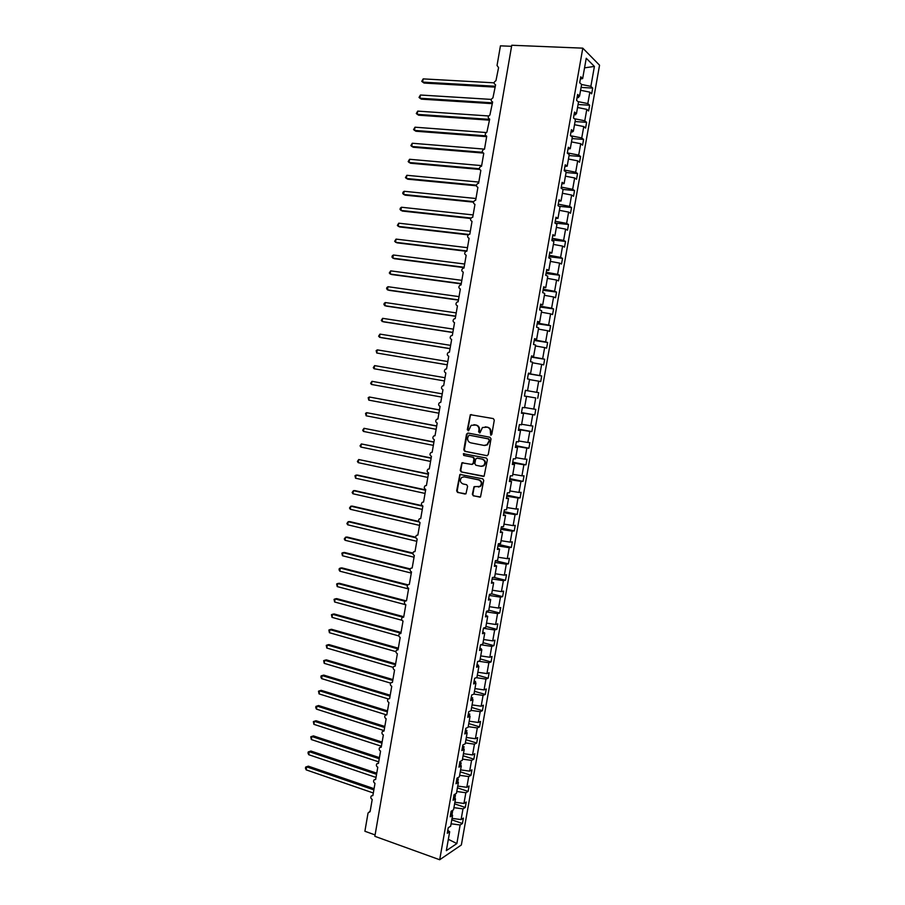 <?xml version="1.0" encoding="UTF-8"?>
<svg xmlns="http://www.w3.org/2000/svg" width="905" height="905" viewBox="0 0 905 905"><rect width="100%" height="100%" fill="white"/><g stroke="black" fill="none" stroke-linecap="round" stroke-linejoin="round"><path stroke-width="1.36" d="M490.77 435.169L491.8 434.389L494.288 420.158L493.293 418.585L470.34 414.694L467.297 429.717L468.609 430.678L471.132 425.316L475.781 425.045C478.112 425.746 479.164 427.42 478.949 430.045L478.632 431.877L479.967 432.839L482.456 427.499L487.195 427.194C489.537 427.907 490.601 429.581 490.386 432.217L490.77 435.169M472.353 494.266L473.338 495.85L480.51 496.947L483.734 480.397L482.738 478.802L459.876 474.446L456.652 490.883L457.625 492.456L465.962 493.825L467.614 486.302L466.629 484.718L462.964 483.937C459.966 482.365 459.548 480.193 461.697 477.444L464.197 476.856L478.643 479.888C481.641 481.426 482.094 483.587 480.001 486.37L474.016 486.72L472.353 494.266L473.881 495.827L480.08 497.173M582.797 48.157L511.766 45.25L374.851 836.311L439.694 859.75L461.358 844.976L599.551 65.205L582.797 48.157L439.694 859.75M486.777 455.724L488.248 454.627L491.019 438.846L490.012 437.273L467.976 433.031L466.528 434.129L463.813 449.774L464.785 451.335L487.15 455.735M487.376 459.638L484.118 476.234L461.211 471.912L460.226 470.34L461.912 462.794L471.697 464.401L473.145 463.315L473.926 458.869L472.93 457.285L463.699 455.43L463.383 453.722L486.37 458.054L487.376 459.638M511.585 46.302L500.442 45.838L497.049 65.465L498.576 67.615L495.951 80.703C493.621 82.185 493.508 83.554 495.601 84.81L492.931 97.876C490.657 99.369 490.555 100.738 492.637 101.971L489.91 115.026C487.693 116.541 487.625 117.899 489.684 119.109L486.901 132.153C484.741 133.68 484.684 135.026 486.732 136.214L484.492 149.201L483.892 149.257C481.788 150.784 481.754 152.131 483.779 153.296L481.539 166.26L480.894 166.328C478.847 167.866 478.824 169.212 480.838 170.355L478.598 183.296L477.897 183.376C475.906 184.925 475.906 186.26 477.897 187.38L475.668 200.31L474.91 200.401C472.976 201.951 472.987 203.286 474.955 204.383L472.727 217.291L471.935 217.392C470.046 218.953 470.08 220.277 472.025 221.363L469.808 234.248L468.96 234.361C467.127 235.934 467.172 237.246 469.095 238.32L466.878 251.183L465.985 251.307C464.208 252.88 464.265 254.192 466.177 255.244L463.96 268.084L463.032 268.219C461.29 269.803 461.369 271.104 463.258 272.134L461.041 284.962L460.068 285.12C458.383 286.693 458.473 287.994 460.351 289.012L458.134 301.818L457.127 301.987C455.475 303.56 455.588 304.849 457.444 305.856L455.226 318.639L454.174 318.82C452.579 320.393 452.692 321.682 454.536 322.678L452.33 335.45L451.244 335.631C449.683 337.214 449.819 338.493 451.64 339.477L449.434 352.215L448.314 352.418C446.798 354.002 446.934 355.269 448.744 356.242L446.538 368.969L445.384 369.183C443.914 370.756 444.061 372.023 445.848 372.984L443.654 385.688L442.466 385.926C441.029 387.487 441.199 388.754 442.964 389.704L440.769 402.386L439.547 402.635C438.156 404.196 438.325 405.451 440.079 406.39L437.896 419.06L436.64 419.309C435.282 420.87 435.463 422.126 437.206 423.054L435.022 435.712L433.744 435.972C432.42 437.522 432.613 438.767 434.332 439.694L432.149 452.33L430.848 452.602C429.558 454.152 429.762 455.396 431.459 456.312L429.287 468.926L427.963 469.209C426.696 470.758 426.911 471.991 428.597 472.908L426.425 485.499L425.079 485.793C423.845 487.331 424.06 488.553 425.735 489.469L423.563 502.037L422.194 502.343C420.995 503.881 421.221 505.103 422.884 506.008L420.712 518.554L419.32 518.87C418.144 520.398 418.382 521.619 420.033 522.524L417.861 535.047L416.458 535.375C415.305 536.903 415.553 538.113 417.182 539.007L415.022 551.518L413.596 551.846C412.476 553.374 412.725 554.573 414.343 555.466L412.182 567.967L410.734 568.306C409.637 569.822 409.897 571.021 411.504 571.903L409.343 584.381L407.884 584.732C406.82 586.236 407.08 587.436 408.664 588.318L406.515 600.784L405.033 601.135C403.992 602.628 404.264 603.827 405.836 604.71L403.687 617.153L402.193 617.504C401.175 618.997 401.447 620.185 403.019 621.068L400.87 633.489L399.354 633.851C398.358 635.344 398.641 636.532 400.191 637.414L398.053 649.813L396.526 650.175C395.553 651.668 395.836 652.844 397.374 653.727L395.236 666.103L393.698 666.476C392.747 667.958 393.03 669.134 394.569 670.017L392.431 682.381L390.881 682.755C389.942 684.225 390.236 685.402 391.752 686.273L389.625 698.626L388.064 698.999C387.148 700.47 387.442 701.635 388.946 702.518L386.82 714.837L385.247 715.233C384.353 716.692 384.659 717.857 386.152 718.728L384.025 731.036L382.442 731.432C381.559 732.88 381.865 734.046 383.358 734.917L381.231 747.213L379.636 747.598C378.776 749.046 379.093 750.211 380.564 751.093L378.448 763.356L376.842 763.752C376.005 765.189 376.31 766.354 377.781 767.225L375.666 779.476L374.048 779.872C373.222 781.309 373.539 782.474 374.998 783.345L372.883 795.574L371.265 795.981C370.45 797.407 370.767 798.561 372.215 799.443L370.111 811.649L368.052 812.973L364.896 831.254L375.089 834.93M526.54 396.424L524.414 396.051L526.54 396.424L524.538 407.759L522.411 407.465L521.393 413.223L523.52 413.495L521.529 424.818L519.38 424.592L518.373 430.339L520.511 430.542L518.52 441.844L516.37 441.697L515.352 447.432L517.513 447.556L515.522 458.846L513.35 458.767L512.343 464.503L514.515 464.548L512.524 475.815L510.341 475.815L509.334 481.539L511.517 481.517L509.526 492.761L507.343 492.84L506.336 498.553L508.519 498.451L506.54 509.685L504.345 509.832L503.338 515.533L505.533 515.364L503.553 526.574L501.347 526.801L500.341 532.491L502.558 532.242L500.578 543.441L498.361 543.747L497.354 549.426L499.583 549.097L497.603 560.285L495.374 560.659L494.368 566.338L496.607 565.93L494.639 577.096L492.388 577.548L491.392 583.216L493.644 582.741L491.675 593.884L489.413 594.404L488.417 600.072L490.68 599.517L488.711 610.649L486.449 611.237L485.453 616.893L487.727 616.271L485.759 627.38L483.485 628.047L482.489 633.692L484.763 633.002L482.806 644.089L480.521 644.835L479.526 650.469L481.822 649.7L479.865 660.774L477.557 661.589L476.573 667.211L478.881 666.374L476.924 677.438L474.605 678.32L473.62 683.942L475.94 683.026L473.982 694.067L471.663 695.029L470.668 700.628L472.998 699.644L471.053 710.674L468.722 711.703L467.727 717.303L470.068 716.251L468.123 727.258L465.781 728.355L464.797 733.944L467.15 732.824L465.204 743.808L462.851 744.985L461.867 750.562L464.22 749.363L462.285 760.336L459.921 761.58L458.937 767.157L461.301 765.89L459.367 776.841L456.991 778.164L456.007 783.73L458.394 782.384L456.459 793.323L454.072 794.714L453.088 800.269L455.487 798.855L453.552 809.771L451.154 811.231L450.181 816.785L452.579 815.292L450.656 826.197L448.247 827.736L447.274 833.267L449.683 831.718L447.794 830.315M452.579 815.292L450.679 813.934M455.487 798.855L453.575 797.531M458.394 782.384L456.471 781.094M461.301 765.89L459.378 764.646M464.22 749.363L462.285 748.164M467.15 732.824L465.204 731.647M470.068 716.251L468.123 715.12M472.998 699.644L471.041 698.558M475.94 683.026L473.971 681.974M478.881 666.374L476.901 665.367M481.822 649.7L479.831 648.727M484.763 633.002L482.772 632.063M487.727 616.271L485.714 615.377M490.68 599.517L488.666 598.658M493.644 582.741L491.619 581.926M496.607 565.93L494.583 565.161M499.583 549.097L497.546 548.362M502.558 532.242L500.51 531.552M505.533 515.364L503.485 514.707M508.519 498.451L506.461 497.829M511.517 481.517L509.436 480.94M464.208 453.62L463.462 453.677M514.515 464.548L512.422 464.016M517.513 447.556L515.42 447.059M520.511 430.542L518.418 430.09M523.52 413.495L521.416 413.087M524.414 396.073L525.432 390.304L527.547 390.689L525.432 390.327M527.547 390.689L529.561 379.331L527.445 378.901L528.463 373.12L530.568 373.573L528.441 373.256M530.568 373.573L532.581 362.204L530.477 361.695L531.506 355.914L533.599 356.446L531.461 356.163M533.599 356.446L535.613 345.054L533.52 344.466L534.538 338.674L536.631 339.285L534.482 339.047M536.631 339.285L538.645 327.87L536.563 327.214L537.593 321.411L539.663 322.101L537.502 321.897M539.663 322.101L541.676 310.664L539.618 309.929L540.647 304.114L542.706 304.883L540.534 304.725M542.706 304.883L544.72 293.435L542.672 292.62L543.701 286.795L545.749 287.643L543.566 287.53M545.749 287.643L547.774 276.172L545.726 275.278L546.756 269.452L548.792 270.369L546.609 270.301M548.792 270.369L550.817 258.887L548.792 257.914L549.821 252.076L551.846 253.072L549.652 253.049M551.846 253.072L553.883 241.578L551.869 240.526L552.898 234.678L554.901 235.753L552.706 235.764M554.901 235.753L556.937 224.236L554.935 223.105L555.975 217.245L557.966 218.399L555.76 218.456M557.966 218.399L560.003 206.86L558.012 205.65L559.052 199.79L561.043 201.023L558.815 201.125M561.043 201.023L563.08 189.462L561.1 188.183L562.141 182.301L564.109 183.613L561.881 183.76M564.109 183.613L566.157 172.041L564.188 170.672L565.229 164.789L567.186 166.181L564.946 166.362M567.186 166.181L569.234 154.585L567.288 153.137L568.329 147.244L570.274 148.714L568.023 148.952M570.274 148.714L572.322 137.108L570.376 135.58L571.428 129.675L573.363 131.225L571.1 131.496M573.363 131.225L575.41 119.596L573.487 117.989L574.528 112.073L576.451 113.713L574.189 114.03M576.451 113.713L578.51 102.061L576.598 100.376L577.639 94.448L579.551 96.168L577.277 96.518M451.776 819.828L462.444 823.505L463.394 818.109L461.098 819.579L462.987 808.866L453.925 807.667M452.036 818.38L461.098 819.579M454.604 803.844L465.283 807.452L466.245 802.056L463.948 803.448L465.849 792.735L456.776 791.513M454.887 802.237L463.948 803.448M457.432 787.848L468.134 791.389L469.084 785.981L466.81 787.305L468.711 776.569L459.638 775.336M457.738 786.083L466.81 787.305M460.26 771.807L470.985 775.291L471.946 769.872L469.672 771.139L471.573 760.381L462.5 759.137M460.6 769.895L469.672 771.139M463.1 755.754L473.835 759.171L474.797 753.752L472.534 754.94L474.446 744.17L465.362 742.903M463.462 753.684L472.534 754.94M465.928 739.679L476.697 743.028L477.659 737.598L475.408 738.718L477.32 727.937L468.236 726.658M466.324 737.451L475.408 738.718M468.779 723.57L479.56 726.862L480.521 721.421L478.281 722.473L480.193 711.681L471.109 710.38M469.197 721.195L478.281 722.473M471.618 707.45L482.422 710.663L483.394 705.221L481.166 706.205L483.078 695.391L473.96 694.078M472.071 704.905L481.166 706.205M474.48 691.296L485.295 694.452L486.268 688.999L484.051 689.915L485.962 679.078L476.302 677.675M474.955 688.592L484.051 689.915M477.331 675.119L488.18 678.207L489.141 672.743L486.935 673.592L488.858 662.743L478.575 661.227M477.84 672.268L486.935 673.592M480.193 658.919L491.053 661.94L492.026 656.476L489.831 657.245L491.754 646.385L480.77 644.756M480.725 655.91L489.831 657.245M483.055 642.697L493.938 645.65L494.911 640.174L492.727 640.876L494.65 629.993L483.44 628.308M483.621 639.518L492.727 640.876M485.928 626.441L496.834 629.337L497.795 623.85L495.623 624.484L497.558 613.59L486.336 611.882M486.517 623.115L495.623 624.484M488.802 610.174L499.718 613.002L500.691 607.504L498.531 608.07L500.465 597.153L489.232 595.433M489.413 606.678L498.531 608.07M491.675 593.872L502.626 596.633L503.599 591.123L501.438 591.621L503.384 580.693L492.15 578.951M492.32 590.218L501.438 591.621M493.576 577.311L505.522 580.241L506.495 574.732L504.357 575.161L506.291 564.211L495.058 562.446M495.227 573.736L504.357 575.161M495.363 560.704L508.429 563.826L509.413 558.306L507.275 558.668L509.221 547.695L497.976 545.919M498.146 557.231L507.275 558.668M498.248 544.346L511.336 547.389L512.321 541.857L510.205 542.14L512.151 531.156L500.895 529.368M501.065 540.692L510.205 542.14M501.144 527.954L514.255 530.918L515.239 525.386L513.135 525.601L515.081 514.594L503.825 512.784M503.995 524.131L513.135 525.601M504.04 511.551L517.174 514.436L518.158 508.882L516.065 509.029L518.011 498.01L506.755 496.178M506.913 507.547L516.065 509.029M506.936 495.114L520.104 497.92L521.088 492.365L518.995 492.433L520.952 481.403L509.685 479.548M509.854 490.94L518.995 492.433M509.843 478.655L523.033 481.381L524.018 475.815L521.936 475.815L523.893 464.763L512.626 462.885M512.784 474.299L521.936 475.815M512.75 462.172L525.963 464.808L526.948 459.242L524.889 459.163L526.846 448.099L515.567 446.21M515.726 457.636L524.889 459.163M515.669 445.656L528.905 448.213L529.889 442.635L527.841 442.488L529.798 431.414L518.52 429.502M518.678 440.95L527.841 442.488M518.588 429.128L531.846 431.606L532.841 426.017L530.794 425.791L532.762 414.694L521.472 412.771M521.631 424.241L530.794 425.791M521.506 412.567L534.798 414.954L535.783 409.365L533.758 409.071L535.726 397.951L524.425 396.005L535.726 397.951M524.583 407.499L533.758 409.071M536.722 392.329L525.42 390.372L538.735 392.68L536.722 392.329L538.69 381.186L529.515 379.591M528.35 373.776L541.699 375.982L539.685 375.552L541.665 364.398L532.479 362.781M528.384 373.573L539.685 375.552M531.292 357.136L544.663 359.251L542.661 358.742L544.64 347.577L535.455 345.948M531.348 356.751L542.661 358.742M534.233 340.461L547.627 342.497L545.636 341.92L547.615 330.732L538.43 329.092M534.323 339.907L545.636 341.92M537.174 323.764L550.602 325.721L548.622 325.065L550.602 313.865L541.405 312.202M537.298 323.04L548.622 325.065M540.127 307.044L553.577 308.922L551.609 308.186L553.6 296.964L544.391 295.29M540.285 306.139L551.609 308.186M543.079 290.301L556.552 292.089L554.607 291.286L556.586 280.041L547.389 278.355M543.272 289.215L554.607 291.286M546.043 273.525L559.539 275.233L557.604 274.351L559.595 263.095L550.376 261.387M546.258 272.258L557.604 274.351M549.007 256.726L562.525 258.344L560.602 257.393L562.593 246.115L553.385 244.395M549.256 255.289L560.602 257.393M551.971 239.904L565.523 241.431L563.611 240.413L565.602 229.123L556.383 227.381M552.254 238.286L563.611 240.413M554.946 223.049L568.521 224.497L566.62 223.399L568.623 212.087L559.392 210.333M555.263 221.25L566.62 223.399M559.052 206.283L571.53 207.539L569.63 206.363L571.632 195.039L562.412 193.263M558.272 204.191L569.63 206.363M563.08 189.473L574.539 190.548L572.65 189.303L574.664 177.957L565.421 176.17M561.292 187.109L572.65 189.303M566.066 172.527L577.548 173.534L575.682 172.21L577.684 160.841L568.453 159.042M564.313 170.004L575.682 172.21M569.064 155.558L580.569 156.497L578.702 155.094L580.716 143.714L571.474 141.893M567.333 152.866L578.702 155.094M572.062 138.567L583.589 139.427L581.745 137.945L583.759 126.553L574.505 124.709M570.591 135.75L581.745 137.945M575.071 121.542L586.61 122.333L584.777 120.784L586.802 109.358L577.548 107.514M574.336 118.702L584.777 120.784M578.08 104.494L589.641 105.218L587.82 103.577L589.845 92.152L591.666 93.837L592.684 88.068L590.875 86.36L594.404 66.427L584.551 67.852M577.99 101.609L587.82 103.577M579.551 96.168L581.61 84.504L579.709 82.728L580.75 76.801L582.65 78.588L580.365 78.995M581.089 87.423L592.684 88.068M581.587 84.482L590.875 86.36M451.086 823.788L460.136 824.987L462.444 823.505M465.283 807.452L462.987 808.866M468.134 791.389L465.849 792.735M470.985 775.291L468.711 776.569M473.835 759.171L471.573 760.381M476.697 743.028L474.446 744.17M479.56 726.862L477.32 727.937M482.422 710.663L480.193 711.681M485.295 694.452L483.078 695.391M488.18 678.207L485.962 679.078M491.053 661.94L488.858 662.743M493.938 645.65L491.754 646.385M496.834 629.337L494.65 629.993M499.718 613.002L497.558 613.59M502.626 596.633L500.465 597.153M505.522 580.241L503.384 580.693M508.429 563.826L506.291 564.211M511.336 547.389L509.221 547.695M514.255 530.918L512.151 531.156M517.174 514.436L515.081 514.594M520.104 497.92L518.011 498.01M523.033 481.381L520.952 481.403M525.963 464.808L523.893 464.763M528.905 448.213L526.846 448.099M531.846 431.606L529.798 431.414M534.798 414.954L532.762 414.694M541.699 375.982L540.704 381.593L538.69 381.186M544.663 359.251L543.667 364.873L541.665 364.398M547.627 342.497L546.631 348.131L544.64 347.577M550.602 325.721L549.595 331.366L547.615 330.732M553.577 308.922L552.57 314.567L550.602 313.865M556.552 292.089L555.546 297.745L553.6 296.964M559.539 275.233L558.532 280.901L556.586 280.041M562.525 258.344L561.519 264.022L559.595 263.095M565.523 241.431L564.516 247.122L562.593 246.115M568.521 224.497L567.514 230.198L565.602 229.123M571.53 207.539L570.512 213.241L568.623 212.087M574.539 190.548L573.521 196.261L571.632 195.039M577.548 173.534L576.53 179.258L574.664 177.957M580.569 156.497L579.551 162.221L577.684 160.841M583.589 139.427L582.571 145.162L580.716 143.714M586.61 122.333L585.592 128.08L583.759 126.553M589.641 105.218L588.623 110.976L586.802 109.358M448.337 839.308L456.855 843.573L460.136 824.987M456.855 843.573L446.335 850.655L449.683 831.718M582.65 78.588L586.248 58.259L594.404 66.427M538.735 392.68L537.74 398.291M451.414 814.466L452.025 814.545L452.591 811.321L451.301 811.152M454.876 798.402L455.441 795.167L454.027 794.975M457.772 781.965L458.303 779.001L456.878 778.809M460.679 765.483L461.154 762.802L459.74 762.61M463.598 748.978L464.016 746.58L462.602 746.376M466.516 732.439L466.89 730.335L465.464 730.131M469.435 715.878L469.763 714.056L468.338 713.864M472.365 699.293L472.636 697.766L471.211 697.563M475.295 682.687L475.521 681.442L474.096 681.239M478.236 666.046L478.406 665.096L476.98 664.892M481.177 649.383L481.29 648.727L479.865 648.523M484.13 632.697L482.953 632.154M568.238 148.929L569.55 148.793M571.066 131.711L572.514 132.006L572.627 131.316M574.098 114.516L575.546 114.811L575.727 113.815M577.141 97.299L578.589 97.593L578.815 96.281M580.591 90.274L589.845 92.152M451.075 814.217L452.025 814.545M491.121 435.158L490.917 432.262C491.132 429.626 490.069 427.952 487.727 427.239L487.195 427.194M485.272 426.832L487.727 427.239M473.903 424.694L476.324 425.101C478.655 425.803 479.707 427.465 479.492 430.09L479.684 432.963M471.46 414.558L470.306 415.678L467.851 429.762L468.349 430.791M468.156 433.065L467.082 434.174L464.367 449.796L465.34 451.357L487.229 455.724M489.028 439.977L488.327 438.88L468.994 435.147L467.636 437.839C467.433 440.464 468.473 442.126 470.792 442.85L484.005 445.43L486.981 444.74L489.56 440.022L488.327 438.88M469.356 435.181L488.858 438.914M484.763 445.498L487.524 444.774L488.689 441.923M489.56 440.022L489.22 441.957M483.655 476.46L461.211 471.912M462.919 462.602L461.946 463.677L460.781 470.351L461.765 471.924M472.24 464.412L473.688 463.326L474.469 458.88L473.473 457.308L463.699 455.43M463.383 453.722L464.254 455.453M480.951 466.29L483.508 465.679C485.668 462.885 485.238 460.702 482.207 459.152L477.082 458.122L475.634 459.208L474.854 463.665L475.838 465.238L480.951 466.29M481.788 466.335L484.039 465.69C486.211 462.896 485.77 460.724 482.738 459.174L482.207 459.152M477.252 458.134L482.738 459.174M474.989 486.494L474.073 487.546L472.896 494.243M478.372 487.048L480.532 486.358C482.625 483.575 482.173 481.415 479.175 479.876L478.643 479.888M463.846 476.811L479.175 479.876M460.86 474.243L459.921 475.295L457.206 490.861L458.19 492.444L465 494.051M495.205 87.129L424.038 83.056L421.741 81.348L423.189 78.882L422.635 82.106L495.352 86.246M423.189 78.882L494.062 82.83M492.354 103.668L421.311 99.143L419.015 97.446L420.452 95.014L419.909 98.238L492.49 102.831M420.452 95.014L491.234 99.403M489.503 120.173L418.596 115.195L416.289 113.521L417.725 111.111L417.182 114.335L489.639 119.392M417.725 111.111L488.564 115.964M486.652 136.655L415.87 131.236L413.574 129.585L415.01 127.198L414.456 130.411L485.815 135.841M415.01 127.198L486.132 132.526M483.032 153.047L413.166 147.255L410.859 145.615L412.284 143.25L411.741 146.463L482.41 152.3M412.284 143.25L484.503 149.121M479.492 169.405L410.451 163.239L408.155 161.622L409.569 159.28L409.026 162.493L479.311 168.749M409.569 159.28L481.652 165.615M476.369 185.774L407.748 179.201L405.44 177.606L406.865 175.299L406.322 178.489L476.392 185.186M406.865 175.299L478.813 182.075M473.462 202.143L405.044 195.152L402.748 193.568L402.963 192.29L404.15 191.283L403.607 194.473L473.62 201.623M404.15 191.283L475.973 198.512M470.736 218.501L402.352 211.069L400.044 209.507L400.259 208.241L401.447 207.245L400.915 210.435L471.03 218.037M401.447 207.245L473.134 214.926M468.224 234.859L399.659 226.963L397.352 225.424L398.754 223.184L398.211 226.363L468.722 234.474M398.754 223.184L470.306 231.318M466.143 251.251L396.967 242.834L394.659 241.318L396.051 239.101L395.519 242.28L466.923 250.957M396.051 239.101L467.489 247.687M464.039 267.62L394.286 258.694L391.978 257.19L392.193 255.923L393.37 254.995L392.827 258.174L464.095 267.292M393.37 254.995L464.661 264.022M461.233 283.887L391.605 274.52L389.286 273.039L390.677 270.867L390.146 274.034L461.279 283.593M390.677 270.867L461.844 280.335M458.428 300.121L388.924 290.324L386.616 288.853L386.831 287.598L387.996 286.715L387.453 289.883L458.473 299.883M387.996 286.715L459.027 296.625M455.634 316.331L386.254 306.105L383.935 304.657L384.15 303.401L385.315 302.542L384.783 305.698L455.668 316.15M385.315 302.542L456.222 312.892M452.839 332.52L383.584 321.863L381.265 320.438L382.634 318.334L382.102 321.49L452.862 332.384M382.634 318.334L453.416 329.137M450.045 348.685L380.915 337.599L378.595 336.196L379.964 334.115L379.433 337.271L450.057 348.595M379.964 334.115L450.622 345.359M447.251 364.828L376.763 353.018L376.152 350.665L377.295 349.873L376.763 353.018L447.262 364.783M377.295 349.873L447.828 361.548M374.104 368.754L373.279 367.634L374.636 365.609L374.104 368.754L444.468 380.948M374.636 365.609L445.034 377.724M371.446 384.455L370.62 383.324L371.978 381.322L442.24 393.867L371.978 381.322L371.446 384.455L441.685 397.091M439.479 409.897L369.319 397.001L368.788 400.134L438.902 413.212M368.788 400.134L368.177 397.736L369.319 397.001L439.457 409.988M436.708 425.95L366.661 412.669L366.14 415.802L436.12 429.309M366.14 415.802L365.53 413.381L366.661 412.669L436.685 426.085M433.936 441.979L364.014 428.314L363.482 431.436L433.348 445.373M363.482 431.436L362.679 430.248L364.014 428.314L433.902 442.16M431.176 457.975L361.367 443.936L360.846 447.059L430.576 461.426M360.846 447.059L360.032 445.848L361.367 443.936L431.131 458.213M428.416 473.96L358.731 459.525L358.199 462.647L427.816 477.444M358.199 462.647L357.396 461.426L358.731 459.525L428.37 474.243M425.655 489.922L357.622 475.102L356.095 475.102L355.563 478.213L425.056 493.44M355.563 478.213L354.975 475.736L356.095 475.102L425.599 490.25M422.216 505.691L354.998 490.623L353.459 490.657L352.939 493.768L422.296 509.413M352.939 493.768L352.135 492.501L353.459 490.657L422.839 506.223M418.755 521.438L352.373 506.121L350.835 506.189L350.303 509.289L419.535 525.375M350.303 509.289L349.511 508.01L350.835 506.189L419.094 521.947M415.723 537.242L349.749 521.585L348.199 521.699L347.678 524.798L416.786 541.303M347.678 524.798L346.887 523.497L348.199 521.699L415.848 537.762M412.906 553.068L347.135 537.038L345.586 537.185L345.054 540.274L414.038 557.197M345.054 540.274L344.273 538.961L345.586 537.185L412.872 553.6M410.248 568.928L344.522 552.469L342.961 552.65L342.441 555.738L411.3 573.08M342.441 555.738L341.864 553.17L342.961 552.65L410.078 569.46M407.804 584.8L341.909 567.876L340.348 568.091L339.827 571.179L408.562 588.94M339.827 571.179L339.047 569.822L339.262 568.589L340.348 568.091L407.42 585.331M405.757 600.762L339.307 583.261L337.735 583.51L337.214 586.587L405.825 604.778M337.214 586.587L336.649 583.985L337.735 583.51L404.931 601.225M403.766 616.724L336.705 598.612L335.133 598.906L334.612 601.983L401.933 620.276M334.612 601.983L334.047 599.37L335.133 598.906L402.736 617.176M401.051 632.471L334.103 613.952L332.531 614.28L332.011 617.357L398.822 635.943M332.011 617.357L331.445 614.721L332.531 614.28L400.915 633.217M398.336 648.195L331.513 629.28L329.929 629.631L329.409 632.708L395.926 651.645M329.409 632.708L328.854 630.05L329.929 629.631L398.189 648.987M395.621 663.897L328.911 644.575L327.327 644.971L326.807 648.037L393.189 667.37M326.807 648.037L326.264 645.367L327.327 644.971L395.474 664.734M392.917 679.576L326.332 659.847L324.737 660.277L324.216 663.342L390.598 683.117M324.216 663.342L323.673 660.65L324.737 660.277L392.759 680.458M390.213 695.232L323.741 675.096L322.146 675.571L321.637 678.626L388.188 698.898M321.637 678.626L320.879 677.144L321.094 675.922L322.146 675.571L390.044 696.16M387.51 710.866L321.162 690.334L319.567 690.832L319.046 693.886L386.186 714.78M319.046 693.886L318.503 691.171L319.567 690.832L387.34 711.839M384.817 726.466L318.583 705.538L316.988 706.081L316.467 709.124L384.105 730.618M316.467 709.124L315.721 707.608L315.935 706.398L316.988 706.081L384.636 727.496M315.935 706.398L318.583 705.538M382.125 742.055L316.015 720.731L314.408 721.296L313.888 724.339L381.401 746.24M313.888 724.339L313.356 721.59L314.408 721.296L381.944 743.118M313.356 721.59L316.015 720.731M379.433 757.621L313.447 735.889L311.829 736.5L311.32 739.543L378.709 761.852M311.32 739.543L310.788 736.772L311.829 736.5L379.24 758.729M310.788 736.772L313.447 735.889M376.752 773.164L310.879 751.037L309.261 751.682L308.752 754.713L376.016 777.429M308.752 754.713L308.017 753.152L308.22 751.942L309.261 751.682L376.559 774.318M308.22 751.942L310.879 751.037M374.07 788.685L308.322 766.162L306.693 766.84L306.184 769.872L373.335 792.995M306.184 769.872L305.449 768.288L305.652 767.078L306.693 766.84L373.867 789.884M305.652 767.078L308.322 766.162M458.19 492.444L457.625 492.456M381.288 746.885L380.722 747.134M378.516 762.983L377.883 763.277M375.733 779.058L375.043 779.397M372.962 795.11L372.215 795.495M370.202 811.14L369.387 811.57"/></g></svg>
